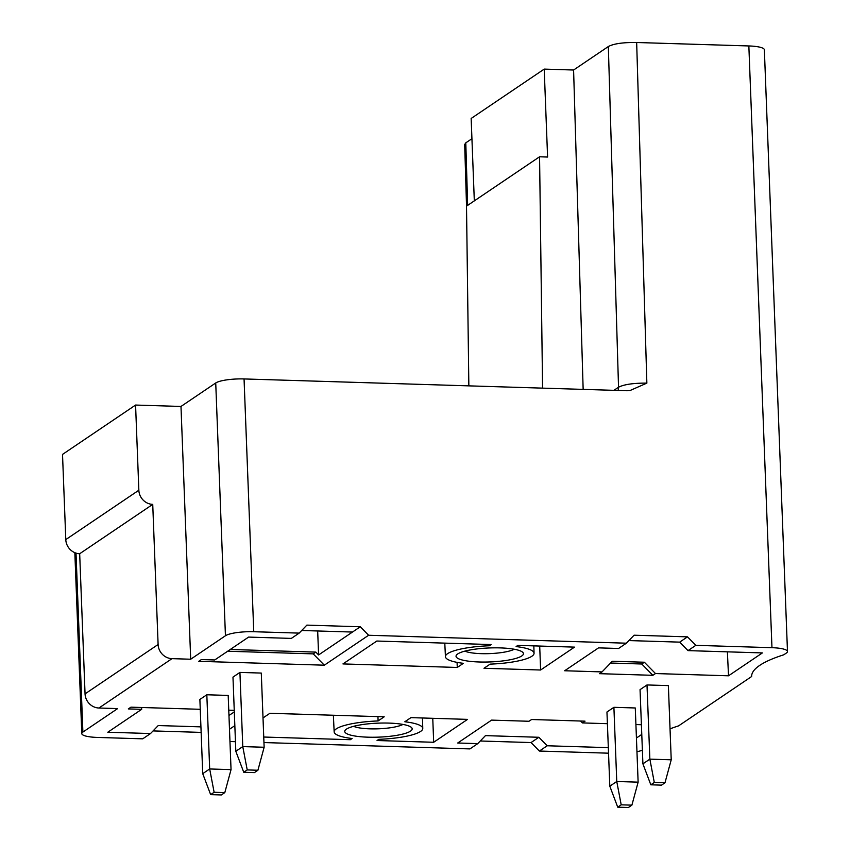 <?xml version="1.0" encoding="UTF-8"?>
<svg xmlns="http://www.w3.org/2000/svg" width="850" height="850" viewBox="0 0 850 850"><rect width="100%" height="100%" fill="white"/><g stroke="black" fill="none" stroke-linecap="round" stroke-linejoin="round"><path stroke-width="1.27" d="M628.915 640.571L679.681 642.133L688.011 650.622L695.831 645.341L771.959 647.689A22.483 4.664 -2.2 0 1 787.482 651.514A22.483 4.664 -2.2 0 1 786.378 653.044L783.774 654.798A164.549 34.138 177.8 0 0 751.634 676.515L678.576 725.879A164.549 34.138 177.8 0 0 670.034 728.854M152.734 504.379A14.057 13.037 -124 0 1 138.847 490.227L135.575 405.057L62.518 454.41L65.79 539.591A14.057 13.037 56 0 0 79.677 553.743L152.734 504.379L158.111 644.502A14.057 13.037 -124 0 0 171.998 658.654L190.697 659.228L225.441 635.758A22.483 4.664 -2.2 0 1 253.757 631.72L244.056 378.941L627.003 390.734L629.839 390.618L646.861 383.116L636.661 42.5L748.85 45.953A22.483 4.664 177.8 0 1 764.362 49.789L787.482 651.514M727.388 651.833L728.514 675.803L655.477 673.551L644.364 662.235L612.308 661.247L602.044 671.904L564.655 670.756L598.538 647.87L618.566 648.486L626.386 643.195L368.624 635.258L324.317 665.189L198.773 661.321L201.376 659.558L214.731 659.972L248.614 637.086L291.348 638.403L299.168 633.112L253.757 631.72M602.044 671.904L599.441 673.668L652.864 675.314L655.477 673.551M728.514 675.803L762.386 652.917L688.011 650.622M642.377 750.125A22.483 4.664 -2.2 0 1 636.958 751.74M608.324 747.649L547.198 745.769L539.378 751.049L608.536 753.185M641.771 734.411L636.427 738.023M641.399 724.731L635.917 724.561M607.41 723.69L582.42 722.914L585.023 721.161L531.601 719.514L528.997 721.268L491.598 720.12L457.714 743.006L477.753 743.622L469.933 748.914L263.967 742.56M235.45 741.689L229.968 741.519M229.5 729.258L234.834 725.645M141.61 707.497L141.674 709.336L128.318 708.921L130.932 707.168L200.249 709.304M228.767 710.175L234.249 710.345M141.674 709.336L107.801 732.232L150.535 733.539L142.715 738.831L97.314 737.428A22.483 4.664 -2.2 0 1 81.791 733.593A22.483 4.664 -2.2 0 1 82.886 732.073L117.64 708.592L98.94 708.018A14.057 13.037 56 0 1 85.053 693.866L79.677 553.743M646.999 684.951L668.376 685.61L671.224 759.794L664.987 782.786L661.513 785.134L650.824 784.805L642.908 763.831L640.05 689.648L646.999 684.951L649.857 759.146L671.224 759.794M521.794 655.934A33.734 7.002 177.8 0 0 522.622 652.194A33.734 7.002 177.8 0 0 491.3 647.891A33.734 7.002 177.8 0 0 457.693 653.958A33.734 7.002 177.8 0 0 456.748 654.723A33.734 7.002 177.8 0 0 481.068 662.033A33.734 7.002 177.8 0 0 521.794 655.934M534.055 653.257A44.338 9.201 -2.2 0 0 516.099 646.574L517.862 645.384L574.494 647.126L540.611 670.013L483.99 668.27L490.099 664.137A44.338 9.201 -2.2 0 0 534.055 653.257L533.832 645.872M463.388 663.319A44.338 9.201 -2.2 0 1 445.432 656.668A44.338 9.201 -2.2 0 1 489.388 645.756L491.151 644.555L376.826 641.038L342.954 663.924L457.279 667.452L463.388 663.319M263.755 737.035L350.338 739.702L352.112 738.501A44.338 9.201 -2.2 0 1 334.156 731.85A44.338 9.201 -2.2 0 1 378.101 720.938L384.221 716.805L269.896 713.288L263.011 717.931M433.681 742.273L467.553 719.376L410.933 717.634L404.812 721.767A44.338 9.201 -2.2 0 1 422.769 728.45A44.338 9.201 -2.2 0 1 378.824 739.33L377.049 740.52L433.681 742.273L432.756 718.303M346.407 729.151A33.734 7.002 177.8 0 0 345.461 729.916A33.734 7.002 177.8 0 0 369.793 737.226A33.734 7.002 177.8 0 0 410.518 731.128A33.734 7.002 177.8 0 0 411.347 727.388A33.734 7.002 177.8 0 0 380.024 723.084A33.734 7.002 177.8 0 0 346.407 729.151M613.902 707.317L635.279 707.976L638.127 782.159L631.89 805.152L628.416 807.5L617.727 807.171L609.811 786.197L606.953 712.013L613.902 707.317L616.76 781.501L638.127 782.159M210.651 794.622L202.725 773.659L199.877 699.465L206.826 694.769L228.193 695.428L231.041 769.622L209.674 768.963L214.126 792.274L210.651 794.622L221.34 794.952L224.814 792.604L214.126 792.274M243.748 772.268L235.822 751.294L232.974 677.11L239.923 672.414L261.29 673.072L264.137 747.256L242.771 746.597L247.222 769.919L243.748 772.268L254.437 772.597L257.911 770.249L247.222 769.919M239.923 672.414L242.771 746.597L235.822 751.294M264.137 747.256L257.911 770.249M642.908 763.831L649.857 759.146L654.298 782.457L664.987 782.786M654.298 782.457L650.824 784.805M464.876 651.132A26.701 5.536 177.8 0 0 481.228 653.65A26.701 5.536 177.8 0 0 514.239 649.23M540.611 670.013L539.697 646.053M489.334 644.502L489.388 645.756M457.077 662.373L457.279 667.452M377.953 716.614L378.101 720.938M350.285 738.278L350.338 739.702M353.6 726.314A26.701 5.536 177.8 0 0 369.941 728.843A26.701 5.536 177.8 0 0 402.953 724.423M609.811 786.197L616.76 781.501L621.201 804.822L631.89 805.152M621.201 804.822L617.727 807.171M206.826 694.769L209.674 768.963L202.725 773.659M231.041 769.622L224.814 792.604M244.056 378.941A22.483 4.664 177.8 0 0 215.73 382.978L180.986 406.449L135.575 405.057M230.276 649.474L315.817 652.109L318.591 654.946L317.677 630.976M318.591 654.946L360.294 626.769L368.624 635.258M301.707 630.487L352.474 632.049M227.673 651.238L313.214 653.873L324.317 665.189M315.817 652.109L313.214 653.873M299.168 633.112L306.871 625.122L360.294 626.769M695.831 645.341L687.501 636.852L634.079 635.205L626.386 643.195M583.153 389.385L573.591 70.019L544.213 69.105L547.591 157.038L539.569 156.782L542.576 388.131M636.661 42.5C623.146 42.33 613.7 43.679 608.334 46.537L573.591 70.019M474.321 200.876L471.155 118.469L544.213 69.105M471.931 138.709L465.789 142.853L467.659 205.381M464.684 144.521L465.789 142.853M644.364 662.235L641.761 663.999L652.864 675.314M610.587 663.032L641.761 663.999M679.681 642.133L687.501 636.852M547.198 745.769L538.868 737.279L531.048 742.56L539.378 751.049M477.753 743.622L485.446 735.633L538.868 737.279M580.55 721.023L582.42 722.914M153.074 730.915L201.142 732.392M480.282 740.998L531.048 742.56M200.929 726.867L158.238 725.549L150.535 733.539M234.313 711.886L228.969 715.498M539.569 156.782L466.512 206.146L468.849 385.868M190.697 659.228L180.986 406.449M171.998 658.654L98.94 708.018M158.111 644.502L85.053 693.866M65.79 539.591L138.847 490.227M771.959 647.689L748.85 45.953M617.982 390.458A8.436 7.82 56 0 0 618.534 387.228L608.334 46.537M646.861 383.116C633.494 383.042 624.059 384.413 618.534 387.228L613.934 390.331M76.011 553.106L82.886 732.073M225.441 635.758L215.73 382.978M445.432 656.668L444.794 643.131M334.156 731.85L333.37 715.243M422.769 728.45L422.461 717.984M74.843 552.681L81.791 733.593M464.684 144.373L466.533 206.136"/></g></svg>
